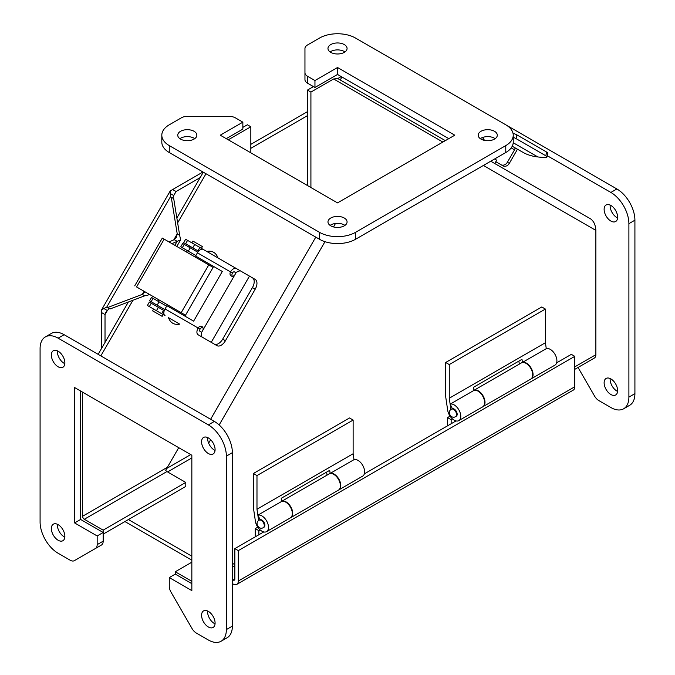 <?xml version="1.0" encoding="UTF-8"?>
<svg xmlns="http://www.w3.org/2000/svg" width="675" height="675" viewBox="0 0 675 675"><rect width="100%" height="100%" fill="white"/><g stroke="black" fill="none" stroke-linecap="round" stroke-linejoin="round"><path stroke-width="1.01" d="M483.173 140.037A7.037 5.746 -60 0 0 483.308 138.274A50.684 41.386 -60 0 0 483.258 137.27M484.228 140.324A4.253 3.468 -60 0 0 483.317 138.468M511.194 147.901L514.553 149.842L507.381 162.262A5.299 4.328 120 0 1 500.977 164.692L495.821 161.713M502.917 165.805L500.977 164.692L502.917 165.805A5.299 4.328 -60 0 0 509.321 163.384L507.381 162.262M517.303 149.15A5.847 3.375 -60 0 1 516.493 150.955L509.321 163.384M514.553 149.842A1.974 1.139 120 0 0 514.553 147.563L524.374 153.132A58.261 47.571 -60 0 0 537.84 156.954L542.945 157.486A8.497 1.679 -166.6 0 0 546.961 157.013A8.497 1.679 -166.6 0 0 545.788 155.773L516.054 138.603A8.497 1.679 -166.6 0 0 513.236 137.371M512.232 146.222L514.553 147.563M546.961 157.013L547.838 153.318A8.497 1.679 -166.6 0 0 546.674 152.086L516.932 134.907A8.497 1.679 -166.6 0 0 513.025 133.312M494.623 158.979L496.699 160.178L494.767 163.536M260.086 519.666L259.158 520.206A4.253 2.455 60 0 1 261.284 520.408A4.253 2.455 60 0 1 264.06 524.154A4.253 2.455 60 0 1 263.41 527.563L264.009 527.217A4.253 2.455 60 0 0 264.161 522.593A4.253 2.455 60 0 0 260.111 519.708L257.901 515.143A9.349 5.4 -120 0 1 266.87 521.404A9.349 5.4 -120 0 1 266.558 531.63A9.349 5.4 -120 0 1 259.926 529.698A9.349 5.4 -120 0 1 255.386 521.176L253.378 507.549L253.378 473.496L349.515 417.985L353.126 420.069L256.981 475.58L253.378 473.496M258.652 520.552L256.981 509.245L256.981 475.58M327.046 475.124L326.607 472.103M353.995 459.667L353.126 453.743L353.126 420.069M338.858 489.89L362.703 476.12A9.349 5.4 -120 0 0 363.007 465.893A9.349 5.4 -120 0 0 354.038 459.641L330.193 473.403A9.349 5.4 60 0 1 339.171 479.663A9.349 5.4 60 0 1 338.858 489.89A9.349 5.4 60 0 1 338.664 489.991M256.981 509.245L353.126 453.743M281.703 501.407L281.239 498.293L329.695 470.323L330.168 473.538M257.901 515.143L281.745 501.382A9.349 5.4 -120 0 1 290.714 507.634A9.349 5.4 -120 0 1 290.402 517.86L266.558 531.63M255.277 536.827L255.277 528.601L257.782 527.15M258.879 534.743L258.879 530.685L255.277 528.601M290.79 517.641L338.47 490.109A9.349 5.4 -120 0 0 338.47 479.318A9.349 5.4 -120 0 0 329.122 473.917L281.686 501.314A9.349 5.4 60 0 1 290.908 507.06A9.349 5.4 60 0 1 290.79 517.641A9.349 5.4 60 0 1 290.587 517.75M260.187 529.926L258.879 530.685M452.368 408.653L451.44 409.193A4.253 2.455 60 0 1 453.566 409.404A4.253 2.455 60 0 1 456.342 413.142A4.253 2.455 60 0 1 455.693 416.551L456.292 416.205A4.253 2.455 60 0 0 456.443 411.581A4.253 2.455 60 0 0 452.385 408.696L450.183 404.131A9.349 5.4 -120 0 1 459.152 410.392A9.349 5.4 -120 0 1 458.84 420.618A9.349 5.4 -120 0 1 452.208 418.686A9.349 5.4 -120 0 1 447.668 410.164L445.66 396.537L445.66 362.483L541.797 306.973L545.4 309.057L449.263 364.567L445.66 362.483M450.934 409.539L449.263 398.233L449.263 364.567M519.328 364.112L518.881 361.091M546.278 348.654L545.4 342.731L545.4 309.057M531.141 378.877L554.977 365.108A9.349 5.4 -120 0 0 555.289 354.881A9.349 5.4 -120 0 0 546.32 348.629L522.475 362.391A9.349 5.4 60 0 1 531.444 368.651A9.349 5.4 60 0 1 531.141 378.877A9.349 5.4 60 0 1 530.938 378.979M449.263 398.233L545.4 342.731M473.977 390.395L473.521 387.281L521.977 359.311L522.45 362.526M450.183 404.131L474.019 390.369A9.349 5.4 -120 0 1 482.996 396.622A9.349 5.4 -120 0 1 482.684 406.856L458.84 420.618M447.559 425.815L447.559 417.589L450.065 416.137M451.162 423.731L451.162 419.673L447.559 417.589M483.064 406.628L530.752 379.097A9.349 5.4 -120 0 0 530.752 368.305A9.349 5.4 -120 0 0 521.404 362.905L473.968 390.302A9.349 5.4 60 0 1 483.19 396.048A9.349 5.4 60 0 1 483.064 406.628A9.349 5.4 60 0 1 482.87 406.738M452.469 418.913L451.162 419.673M221.079 641.25L227.087 637.782A25.49 14.715 -120 0 0 232.369 626.113L232.369 452.655A25.49 14.715 -120 0 0 214.346 421.428L64.125 334.699A25.49 14.715 -120 0 0 51.376 333.442L45.368 336.909A25.49 14.715 60 0 1 58.117 338.167L208.339 424.896A25.49 14.715 60 0 1 226.361 456.123L226.361 629.581A25.49 14.715 60 0 1 221.079 641.25A25.49 14.715 60 0 1 208.339 639.984L196.282 633.032A8.497 4.902 60 0 1 192.037 628.543L171.037 592.178A8.497 4.902 60 0 1 169.282 586.254L169.282 577.581L175.289 574.113L191.843 583.673M169.282 577.581L191.843 590.617L191.843 455.237L74.604 387.543L74.604 522.923L97.175 535.958L97.175 544.624A8.497 4.902 60 0 1 95.411 548.513L101.419 545.046A8.497 4.902 -120 0 0 103.182 541.156L103.182 532.482L80.612 519.455L80.612 391.011M95.411 548.513L80.426 557.17A8.497 4.902 -120 0 0 80.426 557.17L74.419 560.638A8.497 4.902 60 0 1 70.166 560.216L58.117 553.255A25.49 14.715 60 0 1 40.087 522.037L40.087 348.578A25.49 14.715 60 0 1 45.368 336.909M215.055 450.411A9.551 5.518 60 0 1 207.588 438.345A9.551 5.518 60 0 1 207.63 437.552M64.834 363.682A9.551 5.518 60 0 1 57.375 351.616A9.551 5.518 60 0 1 57.409 350.823M215.055 623.869A9.551 5.518 60 0 1 207.588 611.803A9.551 5.518 60 0 1 207.63 611.01M64.834 537.14A9.551 5.518 60 0 1 57.375 525.074A9.551 5.518 60 0 1 57.409 524.281M74.604 522.923L80.612 519.455M97.175 535.958L103.182 532.482M201.58 441.813A9.551 5.518 60 0 1 203.563 437.442A9.551 5.518 60 0 1 213.114 442.96A9.551 5.518 60 0 1 213.114 453.988A9.551 5.518 60 0 1 205.748 451.423A9.551 5.518 60 0 1 201.58 441.813M51.359 355.084A9.551 5.518 60 0 1 53.342 350.713A9.551 5.518 60 0 1 62.893 356.231A9.551 5.518 60 0 1 62.893 367.259A9.551 5.518 60 0 1 55.536 364.694A9.551 5.518 60 0 1 51.359 355.084M201.58 615.271A9.551 5.518 60 0 1 203.563 610.9A9.551 5.518 60 0 1 213.114 616.418A9.551 5.518 60 0 1 213.114 627.446A9.551 5.518 60 0 1 205.748 624.881A9.551 5.518 60 0 1 201.58 615.271M51.359 528.542A9.551 5.518 60 0 1 53.342 524.171A9.551 5.518 60 0 1 62.893 529.689A9.551 5.518 60 0 1 62.893 540.717A9.551 5.518 60 0 1 55.536 538.161A9.551 5.518 60 0 1 51.359 528.542M547.265 155.714L610.875 192.443A25.49 14.715 60 0 1 628.898 223.661L628.898 397.119A25.49 14.715 60 0 1 623.624 408.788L629.632 405.321A25.49 14.715 -120 0 0 634.913 393.652L634.913 220.193A25.49 14.715 -120 0 0 616.883 188.966L506.706 125.356M617.591 217.949A9.551 5.518 60 0 1 610.133 205.883A9.551 5.518 60 0 1 610.166 205.09M617.591 391.407A9.551 5.518 60 0 1 610.133 379.342A9.551 5.518 60 0 1 610.166 378.548M623.624 408.788A25.49 14.715 60 0 1 610.875 407.531L598.826 400.57A8.497 4.902 60 0 1 594.574 396.082L578.045 367.462M594.388 223.585L593.823 222.446M604.125 209.351A9.551 5.518 60 0 1 606.099 204.981A9.551 5.518 60 0 1 615.651 210.499A9.551 5.518 60 0 1 615.651 221.527A9.551 5.518 60 0 1 608.293 218.97A9.551 5.518 60 0 1 604.125 209.351M604.125 382.818A9.551 5.518 60 0 1 606.099 378.439A9.551 5.518 60 0 1 615.651 383.957A9.551 5.518 60 0 1 615.651 394.985A9.551 5.518 60 0 1 608.293 392.428A9.551 5.518 60 0 1 604.125 382.818M161.814 135.194L161.814 142.138A25.49 14.715 -0 0 0 169.282 152.542L319.494 239.271A25.49 14.715 -0 0 0 355.548 239.271L505.769 152.542A25.49 14.715 -0 0 0 513.236 142.138L513.236 135.194A25.49 14.715 180 0 1 505.769 145.606L355.548 232.335A25.49 14.715 180 0 1 319.494 232.335L169.282 145.606A25.49 14.715 180 0 1 161.814 135.194A25.49 14.715 180 0 1 169.282 124.791L181.33 117.83A8.497 4.902 180 0 1 187.338 116.395L229.331 116.395A8.497 4.902 180 0 1 235.339 117.83L242.848 122.167L242.848 129.102L226.294 138.662M242.848 122.167L220.278 135.194L337.525 202.888L454.764 135.194L337.525 67.508L314.955 80.536L307.446 76.199A8.497 4.902 180 0 1 304.957 72.731L304.957 79.667A8.497 4.902 -0 0 0 307.446 83.143L314.955 87.472L337.525 74.444L448.757 138.662M330.1 225.391A9.551 5.518 180 0 1 344.275 224.961A9.551 5.518 180 0 1 344.95 225.391M480.322 138.662A9.551 5.518 180 0 1 494.497 138.232A9.551 5.518 180 0 1 495.172 138.662M179.879 138.662A9.551 5.518 180 0 1 194.062 138.232A9.551 5.518 180 0 1 194.729 138.662M330.1 51.941A9.551 5.518 180 0 1 344.275 51.511A9.551 5.518 180 0 1 344.95 51.941M304.957 72.731L304.957 48.49A8.497 4.902 180 0 1 307.446 45.023L319.494 38.062A25.49 14.715 180 0 1 355.548 38.062L505.769 124.791A25.49 14.715 180 0 1 513.236 135.194M337.525 67.508L337.525 74.444M314.955 80.536L314.955 87.472M344.275 218.025A9.551 5.518 180 0 1 347.077 221.923A9.551 5.518 180 0 1 337.525 227.441A9.551 5.518 180 0 1 327.974 221.923A9.551 5.518 180 0 1 333.872 216.827A9.551 5.518 180 0 1 344.275 218.025M494.497 131.296A9.551 5.518 180 0 1 497.298 135.194A9.551 5.518 180 0 1 487.747 140.712A9.551 5.518 180 0 1 478.195 135.194A9.551 5.518 180 0 1 484.085 130.098A9.551 5.518 180 0 1 494.497 131.296M194.062 131.296A9.551 5.518 180 0 1 196.855 135.194A9.551 5.518 180 0 1 187.304 140.712A9.551 5.518 180 0 1 177.753 135.194A9.551 5.518 180 0 1 183.651 130.098A9.551 5.518 180 0 1 194.062 131.296M344.275 44.567A9.551 5.518 180 0 1 347.077 48.465A9.551 5.518 180 0 1 337.525 53.983A9.551 5.518 180 0 1 327.974 48.465A9.551 5.518 180 0 1 333.872 43.377A9.551 5.518 180 0 1 344.275 44.567M101.562 348.418L101.604 309.791L106.751 307.083L109.198 308.492L105.84 312.238L105.022 314.558L101.562 312.559M173.796 239.836L177.221 233.904L171.264 197.235L170.446 196.762L170.218 190.949L202.964 171.99M250.83 144.357L307.454 111.662M124.934 521.564L191.843 560.199M232.369 583.597L233.12 584.027A7.341 4.236 -120 0 0 236.79 584.39A7.341 4.236 -120 0 0 238.309 581.023L238.309 550.623L234.849 548.623L234.849 579.023A2.447 1.409 60 0 1 234.343 580.146A2.447 1.409 60 0 1 233.12 580.028L232.369 579.597M191.843 556.2L128.393 519.564M105.022 342.419L105.022 314.558L107.519 310.23M556.647 362.838L571.337 354.35L574.796 356.349L574.796 386.758A7.341 4.236 60 0 1 573.278 390.116L236.79 584.39M172.597 189.523L176.057 191.523L200.188 177.593M250.83 148.348L307.454 115.661M103.705 308.433L107.283 310.5M173.559 195.851L176.057 191.523L173.669 195.514L170.092 193.447M107.57 307.555L110.017 308.964L144.754 295.793L142.307 294.376L107.57 307.555L106.751 307.083L170.446 196.762M456.03 420.922L364.365 473.85M263.756 531.934L234.849 548.623M574.796 356.349L238.309 550.623M172.893 198.172L173.669 195.514M169.054 241.962L174.226 239.642L176.361 237.457L177.221 233.904L179.668 235.313L173.711 198.644L171.264 197.235M144.956 291.862L142.307 294.376L144.087 291.288M144.754 295.793L147.53 295.439L149.192 294.308M174.226 239.642L177.162 241.338L180.605 239.903L179.668 235.313M171.99 243.658L177.162 241.338L174.859 245.312M490.75 161.215L590.684 218.919C593.814 221.265 595.544 225.087 595.873 230.394L595.873 354.687A7.341 4.236 60 0 1 594.354 358.045L574.796 369.335M175.264 574.13L175.264 571.767L191.843 581.344M313.462 86.611L307.454 90.087L310.913 92.087L333.619 78.975L337.795 78.562L445.331 140.645L340.242 79.971L341.955 77.009M175.264 571.767L191.843 562.199M228.26 139.801L250.83 126.773L247.371 124.774L242.848 127.381M103.157 532.474L103.157 530.137L84.316 519.261A2.447 1.409 60 0 1 82.586 516.265L82.586 392.15M178.732 447.66L167.4 467.294L82.586 516.265M250.83 126.773L250.83 152.837M337.795 78.562L341.229 76.579M336.8 74.866L338.116 74.782M310.913 187.523L310.913 92.087M103.157 530.137L185.785 482.439L166.944 471.555A2.447 1.409 60 0 1 165.721 470.264L167.4 467.294M307.454 185.524L307.454 90.087M185.785 482.439L185.785 486.43L103.182 534.119M185.507 315.2L213.106 267.401L164.168 239.144L136.569 286.951L185.507 315.2L183.094 313.808L182.554 314.752M175.736 309.563L173.323 308.171L175.964 309.69L175.441 309.395L175.196 310.5M180.562 312.348L183.094 313.808M136.569 286.951L144.982 291.811M164.168 239.144L162.312 238.073L134.713 285.879M184.545 243.093L197.927 250.822L199.868 247.463L203.285 249.438A5.847 3.375 120 0 0 197.438 252.821L232.453 273.029A1.974 1.139 120 0 1 234.419 271.89L236.014 272.81M197.927 250.822L190.038 246.265L189.413 247.354M151.276 303.252L149.335 302.13L147.395 305.488L149.335 306.602L151.276 303.252L158.389 307.353L156.448 310.711L149.335 306.602M164.236 310.728L158.389 307.353M201.656 332.336L200.053 331.417A1.974 1.139 -60 0 1 200.053 329.138L165.046 308.922A5.847 3.375 120 0 0 165.046 315.672L161.629 313.698L163.561 310.34M240.089 270.692L236.36 272.227L235.035 274.523A3.198 2.607 -60 0 1 231.171 275.982A3.198 2.607 -60 0 1 230.512 271.915A5.847 3.375 -60 0 1 236.36 268.54L249.472 276.1L211.224 342.335L201.85 336.926L201.31 332.927L202.635 330.623A3.198 2.607 -60 0 0 201.977 326.557A3.198 2.607 -60 0 0 198.121 328.016A5.847 3.375 -60 0 0 198.121 334.766L204.196 338.276M236.36 268.54L203.285 249.446M199.868 247.463L194.695 244.477L192.755 247.835M185.642 243.726L187.574 240.376L194.695 244.477M187.574 240.376L185.633 239.254L183.701 242.603M148.238 305.969L147.395 305.488M156.448 310.711L161.629 313.698M232.453 273.029A3.198 2.607 -60 0 0 232.301 276.277M202.787 327.383A3.198 2.607 -60 0 0 200.053 329.138M168.472 317.655L179.719 324.143C174.175 325.097 170.421 322.928 168.472 317.655M152.601 310.846L153.622 309.074L163.156 314.584L162.135 316.347L152.601 310.846L162.135 316.347M201.395 248.349L202.416 246.586L192.881 241.076L191.86 242.848M165.046 308.922L166.902 305.716L193.624 321.148L222.311 271.46L195.59 256.027L197.438 252.821M211.224 342.335L216.996 345.668A8.497 4.843 120 0 0 225.442 340.732L222.683 339.137A8.497 4.843 120 0 1 214.237 344.073L216.996 345.668M249.472 276.1L255.234 279.433A8.497 4.843 120 0 1 255.184 289.212L225.442 340.732M252.484 277.847A8.497 4.843 120 0 1 252.425 287.626L222.683 339.137M166.624 306.188L151.529 297.473L149.588 300.822L150.263 301.21M181.432 247.227L195.86 255.555L187.296 250.611L186.663 252.129M180.765 246.839L182.697 243.481L197.817 252.214M155.672 305.792L156.127 304.602L164.708 309.555L149.588 300.822M482.212 137.641L483.308 138.274M493.923 137.928L495.028 138.569M537.84 156.954L513.211 142.737M516.054 138.603L516.932 134.907M546.674 152.086L545.788 155.773M58.117 338.167L64.125 334.699M208.339 424.896L214.346 421.428M226.361 456.123L232.369 452.655M226.361 629.581L232.369 626.113M97.175 544.624L103.182 541.156M74.419 560.638L80.426 557.17M610.875 192.443L616.883 188.966M628.898 223.661L634.913 220.193M628.898 397.119L634.913 393.652M505.769 145.606L505.769 152.542M355.548 232.335L355.548 239.271M319.494 232.335L319.494 239.271M169.282 145.606L169.282 152.542M307.446 76.199L307.446 83.143M190.73 454.587L166.565 468.543M167.602 471.935L191.843 457.937M234.849 579.023L233.12 580.028M238.309 581.023L574.796 386.758M483.401 165.451L595.873 230.394M335.483 223.476L333.492 226.927M324.979 241.675L219.156 424.963M210.642 439.712L208.651 443.154M232.369 564.553L234.849 563.127M574.796 366.854L595.873 354.687M315.782 237.128L210.617 419.276M445.331 140.645L340.242 79.971M205.993 173.737L177.643 222.843M132.941 300.274L100.828 355.894M442.884 142.062L333.619 78.975M166.944 471.555L84.316 519.261M181.178 312.702L208.778 264.895M235.035 274.523L202.635 330.623M203.943 338.133L201.85 336.926L203.943 338.133M252.425 287.626L255.184 289.212M159.081 301.826L157.14 305.184M151.132 301.717L153.073 298.358M190.249 247.843L188.317 251.201M182.301 247.725L184.241 244.375M263.41 527.563C258.981 530.592 254.205 522.728 259.158 520.206M455.693 416.551C451.254 419.58 446.487 411.716 451.44 409.193M101.604 309.791L170.218 190.949M180.605 239.903L176.825 246.451M234.849 565.608L232.369 567.034M203.302 172.184L176.858 218M128.351 302.012L98.137 354.341M203.884 260.812L203.335 261.757M211.241 265.064L210.693 266.001M195.961 257.496L196.501 256.559M159.055 299.936L158.245 301.345M168.362 305.302L167.813 306.248M217.957 257.909C216.008 252.636 212.262 250.467 206.71 251.421"/></g></svg>
